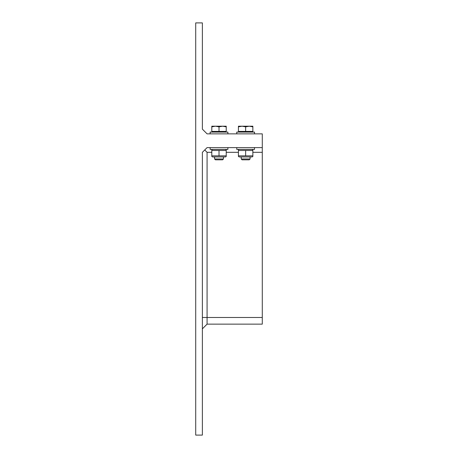 <?xml version="1.0" encoding="UTF-8"?>
<svg xmlns="http://www.w3.org/2000/svg" width="458" height="458" viewBox="0 0 458 458"><rect width="100%" height="100%" fill="white"/><g stroke="black" fill="none" stroke-linecap="round" stroke-linejoin="round"><path stroke-width="0.69" d="M236.769 133.856L236.769 132.081L254.522 132.081L254.522 133.856M242.059 159.819L249.232 159.819L250.079 158.966L241.206 158.966L242.059 159.819M252.856 126.202L252.856 126.843L249.249 126.202L252.856 126.202M245.643 126.843L242.036 126.202L249.249 126.202L245.643 126.843L245.643 131.412L238.429 131.412L238.429 126.202L242.036 126.202L238.429 126.843M245.643 131.412L252.856 131.412L252.856 126.843M210.136 133.856L210.136 132.081L227.889 132.081L227.889 133.856M215.426 159.819L222.599 159.819L223.452 158.966L214.573 158.966L215.426 159.819M226.223 126.202L226.223 126.843L222.622 126.202L226.223 126.202M219.016 126.843L215.409 126.202L222.622 126.202L219.016 126.843L219.016 131.412L211.802 131.412L211.802 126.202L215.409 126.202L211.802 126.843M219.016 131.412L226.223 131.412L226.223 126.843M226.223 150.482L226.223 149.84L226.223 150.482L226.223 149.84L226.223 150.482L211.802 150.482L211.802 149.84L211.802 156.487L211.802 155.84L211.802 156.487L211.802 155.84L226.223 155.84L226.223 156.487L226.223 150.482M204.726 149.966L207.079 152.319L207.079 324.144L202.373 328.85L207.079 324.144L262.285 324.144L262.285 152.319L252.856 152.319M262.285 147.613L262.285 133.856L207.079 133.856L202.373 129.15L202.373 22.9L195.715 22.9L195.715 435.1L202.373 435.1L202.373 152.319L207.079 147.613L262.285 147.613L262.285 152.319M238.429 152.319L226.223 152.319M211.802 152.319L207.079 152.319M210.136 147.613L210.136 149.388L227.889 149.388L227.889 147.613M219.016 150.482L219.016 155.84M211.802 150.482L211.802 149.84L211.802 150.482M211.802 155.84L211.802 156.487L211.802 155.84M226.223 156.487L225.451 156.934L212.581 156.934L211.802 156.487M238.429 150.482L238.429 156.487L238.429 155.84L238.429 156.487L238.429 155.84L252.856 155.84L252.856 156.487L252.856 149.84L252.856 150.482L252.856 149.84L252.856 150.482L238.429 150.482L238.429 149.84L238.429 150.482M236.769 147.613L236.769 149.388L254.522 149.388L254.522 147.613M245.643 150.482L245.643 155.84M238.429 155.84L238.429 156.487L238.429 155.84M252.856 150.482L252.856 149.84L252.856 150.482M252.856 156.487L252.077 156.934L239.208 156.934L238.429 156.487M202.373 317.486L262.285 317.486M262.285 324.144L207.079 324.144M239.191 131.412L239.191 132.081M252.095 131.412L252.095 132.081M212.564 131.412L212.564 132.081M225.468 131.412L225.468 132.081M214.573 156.934L214.573 158.966M223.452 156.934L223.452 158.966M212.581 149.388L211.802 149.84M225.451 149.388L226.223 149.84M241.206 156.934L241.206 158.966M250.079 156.934L250.079 158.966M239.208 149.388L238.429 149.84M252.077 149.388L252.856 149.84"/></g></svg>
